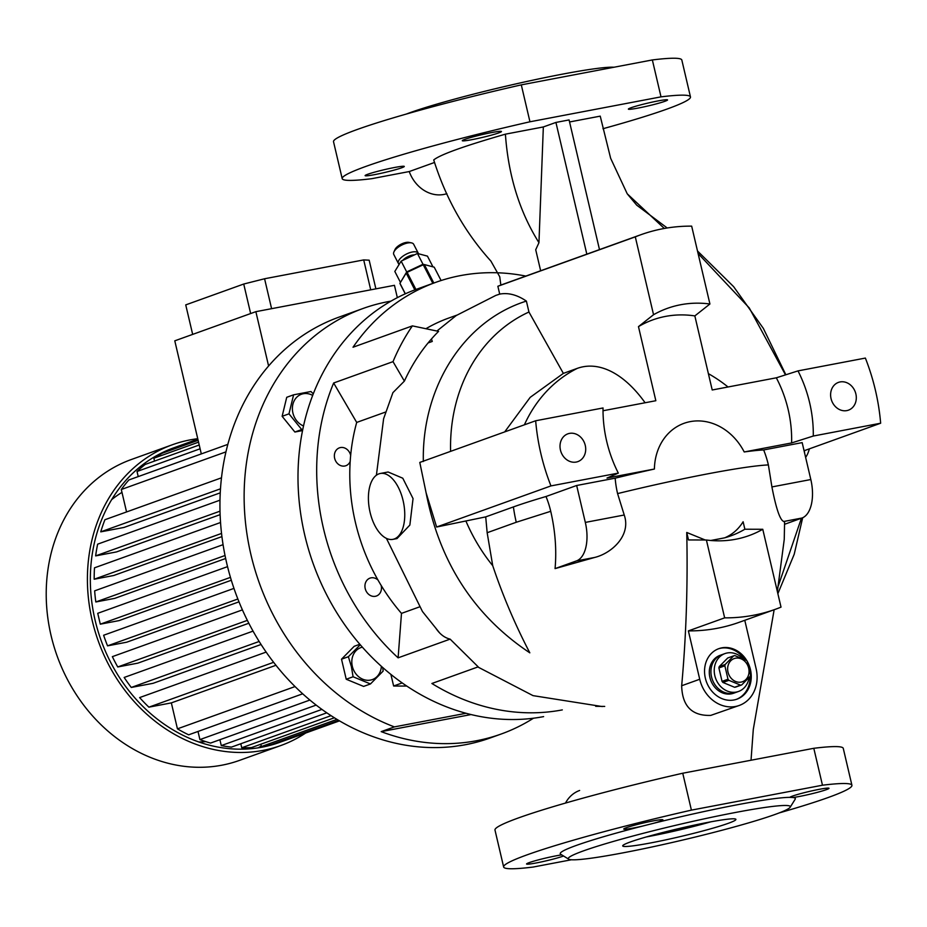 <?xml version="1.0" encoding="UTF-8"?>
<svg xmlns="http://www.w3.org/2000/svg" width="927" height="927" viewBox="0 0 927 927"><rect width="100%" height="100%" fill="white"/><g stroke="black" fill="none" stroke-linecap="round" stroke-linejoin="round"><path stroke-width="1.39" d="M749.051 677.602A20.127 17.161 -109.8 0 1 738.564 691.449A20.127 17.161 -109.8 0 1 736.339 692.063A20.127 17.161 -109.8 0 1 715.181 677.034A20.127 17.161 -109.8 0 1 724.949 653.581A20.127 17.161 -109.8 0 1 727.174 652.979A20.127 17.161 -109.8 0 1 743.014 658.715M733.037 693.245A20.127 17.161 -109.8 0 1 711.89 678.228A20.127 17.161 -109.8 0 1 721.646 654.763A20.127 17.161 70.2 0 0 711.542 676.919A20.127 17.161 70.2 0 0 735.262 692.643A20.127 17.161 -109.8 0 1 733.037 693.245M741.148 682.087A12.294 10.487 -109.8 0 1 728.008 672.11A12.294 10.487 -109.8 0 1 735.551 658.205A12.294 10.487 -109.8 0 1 748.68 668.182A12.294 10.487 -109.8 0 1 741.148 682.087M733.674 655.852L725.181 664.485A15.087 12.874 -109.8 0 0 724.856 665.806L718.9 667.95A15.087 12.874 -109.8 0 1 719.225 666.617L727.718 657.996L733.674 655.852A15.087 12.874 -109.8 0 1 734.265 655.725A15.087 12.874 -109.8 0 1 734.879 655.621L746.513 660.418A15.087 12.874 -109.8 0 1 747.405 661.519L750.557 674.949A15.087 12.874 -109.8 0 1 750.233 676.27L741.751 684.902A15.087 12.874 -109.8 0 1 741.148 685.03A15.087 12.874 -109.8 0 1 740.534 685.134L734.578 687.278A15.087 12.874 -109.8 0 0 735.192 687.174A15.087 12.874 -109.8 0 0 735.795 687.046L741.751 684.902M724.856 665.806L728.008 679.236L722.052 681.38A15.087 12.874 -109.8 0 0 722.944 682.469L728.9 680.337A15.087 12.874 -109.8 0 1 728.008 679.236M728.9 680.337L740.534 685.134M725.181 664.485L719.225 666.617M722.944 682.469L734.578 687.278M718.9 667.95L722.052 681.38M724.949 653.581L720.001 655.366A20.127 17.161 70.2 0 0 709.897 677.51A20.127 17.161 70.2 0 0 733.616 693.234L738.564 691.449M399.178 264.334A11.182 4.739 -27.2 0 1 398.413 263.5A11.182 4.739 -27.2 0 1 398.958 260.174A11.182 4.739 -27.2 0 1 409.27 252.839A11.182 4.739 -27.2 0 1 418.297 253.268A11.182 4.739 -27.2 0 1 418.471 253.743M393.929 251.924L394.96 249.618A8.946 3.789 -27.2 0 1 395.284 249.004A8.946 3.789 -27.2 0 1 409.016 242.387L411.495 242.886A11.182 4.739 152.8 0 0 394.334 251.171A11.182 4.739 152.8 0 0 393.929 251.924A11.182 4.739 152.8 0 0 393.79 254.496L398.413 263.5M303.535 425.945A16.987 14.484 -109.8 0 1 292.387 408.668A16.987 14.484 -109.8 0 1 303.314 393.732A16.987 14.484 -109.8 0 1 312.677 395.423M313.28 393.871L310.951 391.518L293.592 394.821L288.981 413.836L301.738 429.56L302.805 429.34M381.368 666.328A16.987 14.484 -109.8 0 1 368.1 680.314A16.987 14.484 -109.8 0 1 352.318 666.304A16.987 14.484 -109.8 0 1 362.353 647.162M360.255 644.763L348.378 656.722L351.368 666.525L353.083 676.78L370.464 683.952L383.152 671.067L382.689 667.51M121.97 492.376A134.148 114.38 70.2 0 0 111.68 499.618M198.818 741.971A134.148 114.38 70.2 0 0 205.759 741.635M261.055 644.485L153.106 683.303L131.263 687.452A156.512 133.453 -109.8 0 1 124.16 677.463L253.036 631.125M248.807 623.245L137.833 663.153L117.752 666.965A156.512 133.453 -109.8 0 1 112.352 656.652L242.41 609.885M238.981 601.843L126.709 642.202L107.555 645.852A156.512 133.453 -109.8 0 1 103.627 635.25L233.963 588.39M231.31 580.244L119.096 620.603L100.29 624.172L97.741 613.315L227.532 566.652M225.029 555.505L95.817 601.971L114.739 598.367L225.643 558.494M221.541 533.431L94.183 579.224L113.731 575.505L221.924 536.606M220.012 511.171L95.643 555.887L116.489 551.924L220.116 514.659M221.495 477.811L104.925 519.723A156.512 133.453 -109.8 0 0 100.753 531.855L124.021 527.44L220.255 492.84M175.597 447.173A156.512 133.453 70.2 0 0 173.662 447.857A156.512 133.453 70.2 0 0 97.775 630.29A156.512 133.453 70.2 0 0 262.271 747.139A156.512 133.453 70.2 0 0 279.572 742.411A156.512 133.453 70.2 0 0 281.495 741.704M258.262 747.822A156.512 133.453 70.2 0 0 261.263 745.968M155.852 456.953A156.512 133.453 70.2 0 0 153.789 457.254M197.741 438.691A159.861 136.304 70.2 0 0 190.209 439.873A159.861 136.304 70.2 0 0 172.526 444.693L131.333 459.514A159.861 136.304 70.2 0 0 53.812 645.864A159.861 136.304 70.2 0 0 221.843 765.204A159.861 136.304 70.2 0 0 239.514 760.383L280.707 745.575A159.861 136.304 70.2 0 0 305.713 733.014M172.526 444.693A159.861 136.304 70.2 0 0 95.006 631.044A159.861 136.304 70.2 0 0 263.036 750.395A159.861 136.304 70.2 0 0 280.707 745.575M392.851 539.363L396.999 538.575L409.861 525.064L413.048 498.599L402.781 478.216L388.112 471.994L380.325 473.477A33.534 17.37 -100.8 0 0 370.093 512.353A33.534 17.37 -100.8 0 0 392.851 539.363A33.534 17.37 -100.8 0 0 403.071 500.487A33.534 17.37 -100.8 0 0 380.325 473.477M681.669 685.748C682.226 706.107 691.913 715.992 710.719 715.401L739.248 705.459A33.534 28.598 -109.8 0 1 699.723 679.259L681.669 685.748C686.2 636.096 687.892 585.007 686.745 532.469L705.227 540.001M724.682 537.834C732.33 534.578 738.483 529.224 743.118 521.75L744.868 529.224A114.821 97.903 -109.8 0 1 724.682 537.834L710.835 540.476M797.996 370.893L865.366 358.077A198.992 169.664 -109.8 0 1 875.401 390.197A198.992 169.664 -109.8 0 1 880.65 423.222L813.28 436.038A120.742 102.943 -109.8 0 0 797.996 370.893L776.328 377.81A114.821 97.903 -109.8 0 1 791.6 442.944L744.207 451.959A143.361 10.035 -13.2 0 1 763.663 449.943A89.71 76.489 70.2 0 1 768.379 464.914C756.293 465.505 736.293 468.436 708.367 473.72C680.151 479.108 649.885 485.736 617.579 493.593L624.23 515.006C631.38 535.574 611.496 553.384 594.624 557.463L555.064 568.61L576.478 560.905A33.534 17.37 -100.8 0 0 585.319 522.411L576.664 485.493L615.169 478.17A143.361 10.035 -13.2 0 1 654.404 469.039L607.011 478.042L618.321 473.106A120.742 102.943 -109.8 0 1 606.687 441.287A120.742 102.943 -109.8 0 1 603.037 407.961L535.667 420.765A198.992 169.664 -109.8 0 0 550.951 485.91L618.321 473.106M466.072 521.414A164.542 140.301 70.2 0 0 492.735 565.702C502.782 595.632 515.134 624.682 529.815 652.828C474.16 615.737 439.595 562.422 426.119 492.874L436.617 527.023L485.713 516.884L513.407 506.93A143.361 10.035 -13.2 0 1 546.003 496.513A52.92 27.404 -100.8 0 1 550.731 511.298C555.273 530.997 556.71 550.105 555.064 568.61M492.735 565.702L487.162 532.724L485.713 516.884M374.809 174.6A20.127 1.414 166.8 0 0 394.589 169.977A20.127 1.414 166.8 0 0 404.288 166.443A20.127 1.414 166.8 0 0 394.589 167.486A20.127 1.414 166.8 0 0 374.809 172.098A20.127 1.414 166.8 0 0 365.111 175.632A20.127 1.414 166.8 0 0 374.809 174.6M498.784 132.885A20.127 1.414 166.8 0 0 501.461 131.507A20.127 1.414 166.8 0 0 486.837 133.546A20.127 1.414 166.8 0 0 464.96 139.317A20.127 1.414 166.8 0 0 462.272 140.695A20.127 1.414 166.8 0 0 476.895 138.656A20.127 1.414 166.8 0 0 498.784 132.885M638.066 108.077A20.127 1.414 166.8 0 0 657.846 103.465A20.127 1.414 166.8 0 0 667.556 99.931A20.127 1.414 166.8 0 0 657.857 100.962A20.127 1.414 166.8 0 0 638.077 105.585A20.127 1.414 166.8 0 0 628.367 109.119A20.127 1.414 166.8 0 0 638.066 108.077M406.304 114.067A114.033 7.984 -13.2 0 1 562.214 74.195A114.033 7.984 -13.2 0 1 614.01 67.242M804.068 450.754L880.65 423.222M653.211 820.893A20.127 1.414 -13.2 0 1 662.909 819.862A20.127 1.414 -13.2 0 1 653.836 823.222L642.26 826.154A20.127 1.414 -13.2 0 1 633.431 828.008A20.127 1.414 -13.2 0 1 623.732 829.051A20.127 1.414 -13.2 0 1 633.431 825.517A20.127 1.414 -13.2 0 1 653.211 820.893M792.886 797.51L789.85 797.359A20.127 1.414 -13.2 0 1 792.504 796.096A20.127 1.414 -13.2 0 1 814.381 790.314A20.127 1.414 -13.2 0 1 829.005 788.274A20.127 1.414 -13.2 0 1 826.328 789.665A20.127 1.414 -13.2 0 1 792.886 797.51A120.742 8.447 -13.2 0 1 795.181 799.213L790.186 807.22A114.033 7.984 -13.2 0 1 623.245 852.805A114.033 7.984 -13.2 0 1 568.691 859.167A114.033 7.984 -13.2 0 1 619.954 839.572A114.033 7.984 -13.2 0 1 735.378 812.492A114.033 7.984 -13.2 0 1 790.186 807.22M563.558 855.992A20.127 1.414 -13.2 0 1 536.258 862.956A20.127 1.414 -13.2 0 1 526.559 863.987A20.127 1.414 -13.2 0 1 536.258 860.453A20.127 1.414 -13.2 0 1 556.049 855.841A20.127 1.414 -13.2 0 1 561.739 854.879M585.261 445.366A14.762 12.584 -109.8 0 1 577.857 461.611A14.762 12.584 -109.8 0 1 560.453 450.082A14.762 12.584 -109.8 0 1 567.869 433.836A14.762 12.584 -109.8 0 1 585.261 445.366M653.836 823.222A120.742 8.447 -13.2 0 1 737.15 804.787A120.742 8.447 -13.2 0 1 789.85 797.359M568.691 859.167L560.661 854.219A120.742 8.447 -13.2 0 1 642.26 826.154M736.432 699.34A26.825 22.874 70.2 0 0 750.163 676.362M747.081 661.09A26.825 22.874 70.2 0 0 718.831 648.657A26.825 22.874 70.2 0 0 705.354 678.193A26.825 22.874 70.2 0 0 736.988 699.155A26.825 22.874 70.2 0 0 750.453 669.618A26.825 22.874 70.2 0 0 747.568 661.959M855.864 393.917A14.762 12.584 -109.8 0 1 848.448 410.163A14.762 12.584 -109.8 0 1 831.056 398.633A14.762 12.584 -109.8 0 1 838.46 382.387A14.762 12.584 -109.8 0 1 855.864 393.917M650.731 842.921A58.134 4.067 166.8 0 0 707.869 829.595A58.134 4.067 166.8 0 0 735.911 819.375A58.134 4.067 166.8 0 0 707.892 822.376A58.134 4.067 166.8 0 0 650.742 835.702A58.134 4.067 166.8 0 0 622.712 845.922A58.134 4.067 166.8 0 0 650.731 842.921M646.316 836.954A58.134 4.067 166.8 0 0 649.201 836.409A58.134 4.067 166.8 0 0 710.777 821.832M350.626 455.261A9.502 8.1 -109.8 0 1 350.661 455.412A185.574 158.227 70.2 0 0 350.186 461.472A9.502 8.1 -109.8 0 1 345.852 465.725A9.502 8.1 -109.8 0 1 334.647 458.297A9.502 8.1 -109.8 0 1 339.421 447.845A9.502 8.1 -109.8 0 1 350.626 455.261M381.148 585.412A9.502 8.1 -109.8 0 1 381.182 585.551A9.502 8.1 -109.8 0 1 376.408 596.015A9.502 8.1 -109.8 0 1 365.215 588.587A9.502 8.1 -109.8 0 1 369.977 578.135A9.502 8.1 -109.8 0 1 377.984 580.035A185.574 158.227 70.2 0 0 381.148 585.412A185.574 158.227 70.2 0 0 401.484 613.384L419.282 606.976M390.962 301.136A223.592 190.638 70.2 0 0 387.892 301.692A223.592 190.638 70.2 0 0 363.175 308.436L338.981 317.138A223.592 190.638 70.2 0 0 230.568 577.764A223.592 190.638 70.2 0 0 465.563 744.682A223.592 190.638 70.2 0 0 490.279 737.938L501.275 733.987A223.592 190.638 70.2 0 0 533.477 718.216M363.175 308.436A223.592 190.638 70.2 0 0 244.821 515.053A223.592 190.638 70.2 0 0 394.381 726.895L381.194 731.635A223.592 190.638 70.2 0 0 476.559 740.731A223.592 190.638 70.2 0 0 501.275 733.987M525.841 276.084A223.592 190.638 70.2 0 0 460.441 275.609A223.592 190.638 70.2 0 0 435.725 282.353L417.034 289.073A223.592 190.638 70.2 0 0 308.621 549.699A223.592 190.638 70.2 0 0 543.616 716.617M385.597 412.04L356.698 422.422L333.65 382.99A223.592 190.638 70.2 0 0 398.112 657.834L450.128 639.132L478.193 666.849L431.889 683.489A223.592 190.638 70.2 0 0 562.307 709.897M333.65 382.99L393.013 361.646A223.592 190.638 -109.8 0 1 412.388 325.887L438.575 331.379C424.543 345.423 413.152 362.005 404.381 381.101L393.013 361.646M435.725 282.353A223.592 190.638 70.2 0 0 353.025 347.231L412.388 325.887M433.836 283.036L424.334 264.554A19.003 8.053 152.8 0 0 423.79 264.647A19.003 8.053 152.8 0 0 423.257 264.763L432.839 283.384M424.334 264.554L434.218 267.185L441.09 280.522M415.922 289.479L407.115 272.341A19.003 8.053 152.8 0 0 406.188 273.071L414.832 289.884M405.342 293.789L399.943 283.28A19.003 8.053 152.8 0 0 400.093 283.813L405.25 293.836M399.943 283.28L406.188 273.071M407.115 272.341L423.257 264.763M390.904 674.439L393.627 686.003A585.794 499.479 70.2 0 0 406.698 686.026M466.014 713.28L394.381 726.895M370.464 683.952L363.616 686.42L346.223 679.248L341.518 659.19L354.207 646.293L359.827 644.277M302.55 430.568L294.879 432.028L282.132 416.304L286.733 397.289L293.592 394.821M456.756 315.18L448.587 318.112A185.574 158.227 70.2 0 0 425.922 328.726M356.698 422.422A185.574 158.227 70.2 0 0 350.661 455.412M398.112 657.834L401.484 613.384M350.186 461.472A185.574 158.227 70.2 0 0 377.984 580.035M393.627 686.003L402.179 682.932M381.194 731.635L471.032 714.555M744.752 659.526A26.825 22.874 70.2 0 0 718.274 648.854M851.925 785.285L843.269 748.379A178.865 12.526 -13.2 0 0 813.802 748.298L822.469 785.215A178.865 12.526 -13.2 0 1 851.925 785.285A178.865 12.526 -13.2 0 1 779.155 812.933M822.469 785.215L691.403 810.128L682.747 773.222L813.802 748.298M571.449 859.758L533.106 867.058A178.865 12.526 -13.2 0 1 503.639 866.977A178.865 12.526 -13.2 0 1 691.403 810.128M791.6 442.944L813.28 436.038M739.248 705.459A33.534 28.598 -109.8 0 0 756.096 668.541L744.775 620.29M775.482 609.259A198.992 169.664 -109.8 0 1 724.647 617.857L706.397 540.001A120.742 102.943 -109.8 0 0 719.41 540.835A120.742 102.943 -109.8 0 0 762.77 529.282L781.021 607.127A198.992 169.664 -109.8 0 1 775.482 609.259L739.213 622.295A198.992 169.664 -109.8 0 1 688.379 630.893L699.723 679.259M688.379 630.893L724.647 617.857M503.639 866.977L494.983 830.059A178.865 12.526 -13.2 0 1 682.747 773.222M565.505 803.06A33.534 28.598 -109.8 0 1 579.642 790.464M805.621 457.382A33.534 17.37 -100.8 0 0 809.352 448.853M763.663 449.943L802.168 442.619L810.824 479.537L771.913 486.93C776.177 508.923 780.152 520.441 783.825 521.484L784.578 522.399M694.844 315.91A114.821 97.903 -109.8 0 0 638.471 326.628L653.547 314.716A120.742 102.943 -109.8 0 1 709.92 303.998L694.844 315.91L712.214 389.989L776.328 377.81M652.353 59.942L521.298 84.867L529.954 121.785L661.009 96.86L652.353 59.942A178.865 12.526 -13.2 0 1 681.82 60.023L690.476 96.941A178.865 12.526 -13.2 0 1 602.944 128.726M446.86 193.673A33.534 28.598 -109.8 0 1 409.247 171.553L371.646 178.702A178.865 12.526 -13.2 0 1 342.19 178.621L333.523 141.715A178.865 12.526 -13.2 0 1 521.298 84.867M645.099 402.758A140.255 72.63 -100.8 0 0 577.324 368.355L563.361 373.384L530.186 397.359L504.694 431.901M563.361 373.384L528.946 312.017A164.542 140.301 70.2 0 0 450.603 451.356M654.404 469.039A55.678 47.474 -109.8 0 1 690.186 421.634A55.678 47.474 -109.8 0 1 744.207 451.959M638.471 326.628L655.841 400.719L603.025 410.754M436.617 527.023L550.951 485.91M546.003 496.513L576.664 485.493M762.77 529.282L744.868 529.224M686.745 532.469L688.494 539.943L706.397 540.001M784.601 524.276L801.971 518.031A33.534 17.37 -100.8 0 0 810.824 479.537M617.579 493.593A89.71 76.489 -109.8 0 1 615.169 478.17M768.379 464.914L771.913 486.93M709.92 303.998L691.669 226.142A198.992 169.664 -109.8 0 0 640.835 234.74A198.992 169.664 -109.8 0 0 635.296 236.86L653.547 314.716M569.56 121.97L600.232 116.142L610.65 158.308L627.231 193.801L664.311 228.459M698.089 253.511L749.271 307.938L785.493 374.879M801.415 518.228L778.344 585.794M599.491 249.606L569.085 119.931L555.922 122.434L543.338 126.953L505.4 134.172C463.975 146.095 440.093 154.693 433.732 159.942C445.91 198.737 464.972 232.457 490.904 261.09L499.746 276.791L500.858 285.099M586.826 254.16L555.922 122.434M342.19 178.621A178.865 12.526 -13.2 0 1 529.954 121.785M661.009 96.86A178.865 12.526 -13.2 0 1 690.476 96.941M528.946 312.017L526.385 301.09C517.139 294.821 508.251 292.492 499.711 294.114L497.869 286.269A198.992 169.664 -109.8 0 1 503.407 284.149L640.835 234.74M497.869 286.269L635.296 236.86M423.338 461.495C421.739 387.509 463.523 320.742 526.385 301.09M426.119 492.874L419.792 462.434L535.667 420.765M505.4 134.172C508.344 175.574 519.526 211.738 538.958 242.677L543.338 126.953M538.958 242.677L535.713 249.734L540.65 270.765M409.247 171.553L434.578 162.445M595.702 706.316L604.717 706.42M428.089 342.944L432.26 341.437L431.449 338.992M404.381 381.101L392.874 392.689M435.667 627.927C439.699 634.068 444.52 637.799 450.128 639.132M250.649 313.546L243.731 284.033L264.577 278.76L271.599 308.679M192.665 334.392L185.736 304.89L243.731 284.033M268.598 366.003L255.864 311.669L174.786 340.823L201.31 453.906M255.864 311.669L394.45 285.319L397.335 297.66M375.887 288.853L369.166 260.186L363.708 259.919L264.577 278.76M370.719 289.827L363.708 259.919M225.968 451.866L121.298 489.502A156.512 133.453 -109.8 0 1 128.876 479.954L227.845 444.369M237.857 599.004L107.555 645.852M247.347 620.372L117.752 666.965M259.154 641.472L131.263 687.452M273.616 662.318L148.888 707.162A156.512 133.453 -109.8 0 1 139.629 697.579L266.13 652.098M339.479 720.882L283.419 741.032A156.512 133.453 -109.8 0 1 280.313 742.098L339.421 720.847M223.071 544.67L94.647 590.847A156.512 133.453 -109.8 0 0 95.817 601.971M220.545 522.504L94.496 567.822A156.512 133.453 -109.8 0 0 94.183 579.224M219.989 500.174L97.648 544.161A156.512 133.453 -109.8 0 0 95.643 555.887M100.753 531.855L220.487 488.807M331.02 715.667L241.738 747.765A156.512 133.453 -109.8 0 0 251.507 747.579L334.357 717.788M321.912 709.41L221.275 745.598A156.512 133.453 -109.8 0 0 231.437 747.116L326.779 712.828M309.873 700.059L199.908 739.595A156.512 133.453 -109.8 0 0 210.545 743.072L316.153 705.099M295.029 686.571L177.439 728.842A156.512 133.453 -109.8 0 0 188.656 734.821L302.677 693.813M177.439 728.842L171.344 702.886L275.945 665.285M198.007 731.449L199.908 739.595M219.896 739.711L221.275 745.598M240.788 743.744L241.738 747.765M280.313 742.098L280.151 741.403M171.344 702.886L148.888 707.162M126.559 511.947L121.298 489.502M138.227 476.594L137.022 471.484A156.512 133.453 -109.8 0 1 145.191 464.439L199.224 445.006M154.542 461.078L153.87 458.216A156.512 133.453 -109.8 0 1 162.492 453.129L198.123 440.325M171.843 449.769L171.611 448.784A156.512 133.453 -109.8 0 1 177.509 446.466L197.845 439.155M100.29 624.172L230.452 577.37M260.858 744.219L261.402 746.548L270.8 744.763L338.622 720.372M261.402 746.548L336.953 719.387M197.891 439.328L171.611 448.784M198.552 442.156L153.87 458.216M200.105 448.795L137.022 471.484M346.223 679.248L353.083 676.78M341.518 659.19L348.378 656.722M282.132 416.304L288.981 413.836M294.879 432.028L301.738 429.56M424.149 264.589L423.002 264.276L406.698 271.935L400.545 282.295M423.002 264.276L417.451 253.477L427.451 256.13L432.955 266.849M417.451 253.477L401.136 261.136L406.698 271.935M401.136 261.136L394.821 271.449L400.383 282.248M414.439 254.89A8.946 3.789 152.8 0 0 402.677 260.406M418.297 253.268L413.662 244.264A11.182 4.739 152.8 0 0 411.495 242.886M550.731 511.298L516.258 522.26L487.162 532.724M524.392 424.821A144.218 122.967 -109.8 0 1 577.324 368.355M801.971 518.031L783.825 521.484M516.258 522.26A144.218 122.967 -109.8 0 1 513.407 506.93M576.478 560.905L594.624 557.463M585.319 522.411L624.23 515.006M728.031 386.988A144.218 144.218 0 0 0 708.379 373.651M751.032 760.233L753.292 729.433L774.149 609.734M777.359 591.507L784.254 539.352L784.578 522.318M777.869 593.651L794.207 554.265L802.678 517.741M804.566 452.851L804.346 450.661M785.853 374.763L763.338 328.378L733.639 286.675L697.486 250.974M667.197 227.972L636.71 205.157L627.231 193.801M499.56 293.465L499.236 294.265M500.267 293.929L495.841 295.4L456.246 315.528L436.907 331.032M392.955 392.527L383.616 418.714L376.397 475.227M386.432 538.402L422.469 611.53L439.178 632.353M477.834 666.976L533.025 695.632L602.272 706.559"/></g></svg>
